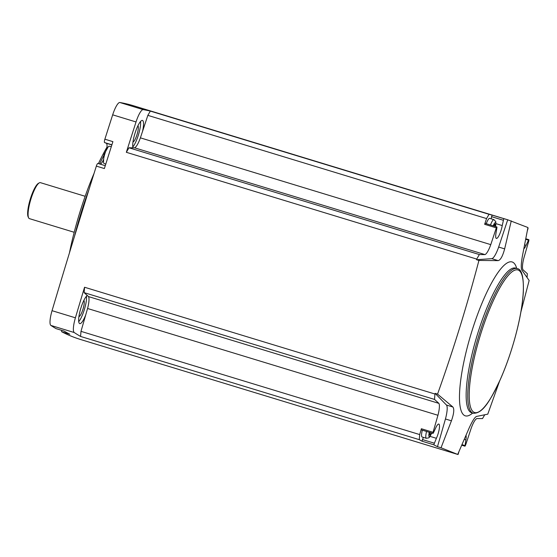 <?xml version="1.0" encoding="UTF-8"?>
<svg xmlns="http://www.w3.org/2000/svg" width="557" height="557" viewBox="0 0 557 557"><rect width="100%" height="100%" fill="white"/><g stroke="black" fill="none" stroke-linecap="round" stroke-linejoin="round"><path stroke-width="0.84" d="M441.033 447.779L437.475 446.693L445.44 418.989L451.428 420.814L441.033 447.779L457.715 454.435L469.196 427.908C472.371 420.974 474.808 417.151 476.52 416.434L487.772 414.157L499.601 381.037M520.913 311.906L529.15 280.491L521.832 270.054C520.906 268.216 521.108 263.524 522.417 255.976L527.952 227.535L507.712 219.792A2147.667 490.425 -73.1 0 0 507.267 219.653L133.527 105.753A2147.667 490.425 -73.1 0 0 119.873 102.509A14.893 3.398 -73.1 0 0 112.674 114.833A2147.667 490.425 -73.1 0 0 104.876 139.194A3.133 0.717 -73.1 0 0 104.584 142.564L106.29 143.246A10.973 2.507 -73.1 0 1 106.812 148.517M527.068 277.323L527.354 273.717L522.974 269.762A14.106 3.224 -73.1 0 1 523.921 257.863L528.823 240.833L528.885 239.712L528.502 240.178L526.107 245.324A9.406 2.144 -73.1 0 1 523.824 248.826M461.725 445.203L464.977 446.199L465.541 445.273L471.097 428.507A14.106 3.224 -73.1 0 1 476.917 418.551L482.515 418.579L484.681 414.868M464.977 446.199L465.896 439.842A9.406 2.144 -73.1 0 0 466 435.337M458.94 451.616L458.098 454.491A2147.667 490.425 -73.1 0 1 457.729 454.394M455.041 453.621A2147.667 490.425 -73.1 0 1 454.603 453.489A2147.667 490.425 -73.1 0 1 454.157 453.349L457.715 454.435M527.82 228.21A2147.667 490.425 -73.1 0 1 528.099 228.356L527.298 230.925M454.603 453.489L80.856 339.589A2147.667 490.425 -73.1 0 1 61.771 331.805A3.133 0.717 -73.1 0 1 61.632 330.336M56.083 328.637A3.133 0.717 -73.1 0 1 56.041 328.63A3.133 0.717 -73.1 0 1 56.006 328.616A2147.667 490.425 -73.1 0 1 50.875 325.42A14.893 3.398 -73.1 0 1 52.045 310.688A2147.667 490.425 -73.1 0 1 96.347 166.118A3.133 0.717 -73.1 0 1 97.907 163.452A3.133 0.717 -73.1 0 1 97.921 163.459L105.28 165.701L97.907 163.452M103.268 160.151A10.973 2.507 -73.1 0 1 100.323 164.19M489.046 214.313L486.553 218.574L484.653 224.311L496.329 227.869L490.773 244.634A14.106 3.224 -73.1 0 1 484.952 254.591L479.354 254.556L476.715 259.082L126.335 152.298A2147.667 490.425 -73.1 0 1 136.033 121.955A14.893 3.398 -73.1 0 1 143.233 109.632A2147.667 490.425 -73.1 0 1 150.341 111.094L489.046 214.313A2147.667 490.425 -73.1 0 1 492.089 215.093L503.772 218.65A2147.667 490.425 -73.1 0 1 507.267 219.653M496.329 227.869L496.893 226.943L496.941 227.583L495.974 233.299A9.406 2.144 -73.1 0 0 496.364 238.431A9.406 2.144 -73.1 0 0 502.24 225.564L503.772 218.65M476.514 259.715L491.775 258.664L498.195 260.62L478.929 260.453L476.514 259.715A2147.667 490.425 -73.1 0 1 476.715 259.082M507.712 219.792L498.661 247.057A15.68 3.579 -73.1 0 1 491.775 258.664M486.553 218.574L147.849 115.355L150.341 111.094M490.773 244.634L140.385 137.851L147.849 115.355M96.347 166.118L104.375 168.562A2147.667 490.425 -73.1 0 1 112.904 141.645L104.876 139.194M437.475 446.693A2147.667 490.425 -73.1 0 1 433.771 444.778L422.088 441.221A2147.667 490.425 -73.1 0 1 419.289 439.661L80.584 336.442A2147.667 490.425 -73.1 0 1 74.234 332.536A14.893 3.398 -73.1 0 1 75.404 317.803A2147.667 490.425 -73.1 0 1 84.56 287.245L434.94 394.022A2147.667 490.425 -73.1 0 1 435.135 393.381L437.551 394.119L452.883 407C454.421 409.026 453.934 413.628 451.428 420.814M478.929 260.453C467.058 305.528 453.266 350.088 437.551 394.119M61.771 331.805L69.806 334.249A2147.667 490.425 -73.1 0 1 64.034 331.06L56.006 328.616M80.584 336.442L80.988 331.352L87.567 308.494A14.106 3.224 -73.1 0 0 88.514 296.596L87.247 295.461A14.893 3.398 106.9 0 0 80.229 310.36A14.893 3.398 106.9 0 0 79.651 323.589A14.893 3.398 106.9 0 0 79.714 323.617A14.893 3.398 106.9 0 0 85.694 314.997M87.247 295.461L84.128 292.641L84.56 287.245M126.335 152.298L128.973 147.779L134.571 147.814A14.106 3.224 -73.1 0 0 140.385 137.851M142.508 131.452A14.893 3.398 106.9 0 0 142.467 120.43A14.893 3.398 106.9 0 0 135.643 131.32A14.893 3.398 106.9 0 0 132.956 147.8M132.977 142.035A8.62 1.97 106.9 0 0 137.092 134.362A8.62 1.97 106.9 0 0 137.955 125.694M78.899 316.731A8.62 1.97 106.9 0 0 83.014 309.051A8.62 1.97 106.9 0 0 83.877 300.383M78.711 321.654A14.893 3.398 106.9 0 0 84.386 309.469A14.893 3.398 106.9 0 0 86.474 296.192M132.789 146.964A14.893 3.398 106.9 0 0 138.463 134.78A14.893 3.398 106.9 0 0 140.545 121.503M80.988 331.352L419.693 434.571L419.289 439.661M434.94 394.022L434.516 399.425L438.895 403.372A14.106 3.224 -73.1 0 1 437.948 415.278L433.047 432.302L432.984 433.43L433.367 432.963L435.762 427.818A9.406 2.144 -73.1 0 1 438.819 424.065A9.406 2.144 -73.1 0 1 439.208 429.217A9.406 2.144 -73.1 0 1 436.389 438.303L433.771 444.778M437.948 415.278L87.567 308.494M419.693 434.571L421.371 428.744L433.047 432.302M438.895 403.372L88.514 296.596M434.516 399.425L84.128 292.641M479.354 254.556L128.973 147.779M484.952 254.591L134.571 147.814M511.27 220.871L504.649 248.882C502.672 256.178 500.52 260.091 498.195 260.62M103.588 155.932A101.896 23.269 106.9 0 0 99.654 163.981M88.932 189.735A101.896 23.269 106.9 0 0 74.561 236.161M106.979 147.118A100.991 23.06 106.9 0 0 98.429 163.612M94.077 173.324A100.991 23.06 106.9 0 0 69.458 252.871M85.165 196.294L40.41 182.654A18.813 4.296 106.9 0 0 39.289 182.863A18.813 4.296 106.9 0 0 30.816 199.392A18.813 4.296 106.9 0 0 28.63 217.843A18.813 4.296 106.9 0 0 29.361 218.616A18.813 4.296 106.9 0 0 29.444 218.643L74.192 232.283M39.289 182.863L38.377 183.378A18.026 4.115 106.9 0 0 30.259 199.225A18.026 4.115 106.9 0 0 28.163 216.91L28.63 217.843M111.309 146.651L109.276 146.226A8.996 2.054 106.9 0 0 108.678 146.4A8.996 2.054 106.9 0 0 108.239 146.79A8.996 2.054 106.9 0 0 104.73 154.24A8.996 2.054 106.9 0 0 103.491 162.379A8.996 2.054 106.9 0 0 104.034 163.431A8.996 2.054 106.9 0 0 104.041 163.431M108.239 146.79L103.887 154.623L103.491 162.379M435.135 393.381L446.463 405.043A15.68 3.579 -73.1 0 1 445.44 418.989M498.661 247.057L504.649 248.882M492.089 215.093L491.107 218.797M484.653 224.311L485.21 223.385L496.893 226.943M486.261 223.705A7.84 1.789 -73.1 0 1 489.714 218.372A7.84 1.789 -73.1 0 1 489.742 218.386M423.466 437.412L422.464 439.564L434.147 443.128M432.984 433.43L421.308 429.872L421.371 428.744M422.088 441.221L422.464 439.564M426.571 431.473A7.84 1.789 106.9 0 0 426.314 438.275A7.84 1.789 106.9 0 0 426.342 438.289L422.109 436.994A7.84 1.789 -73.1 0 1 422.074 436.987A7.84 1.789 -73.1 0 1 422.338 430.185M429.37 434.063L430.54 434.418A1.58 0.362 -73.1 0 1 431.139 432.866M430.54 434.418L429.955 435.128A1.58 0.362 -73.1 0 0 429.851 434.557A1.58 0.362 -73.1 0 0 429.468 434.933L429.405 433.966A1.58 0.362 -73.1 0 0 429.781 432.455M494.964 226.351A1.58 0.362 -73.1 0 1 495.264 225.32L495.201 224.353A1.58 0.362 -73.1 0 1 494.818 224.729A1.58 0.362 -73.1 0 1 494.713 224.158L494.129 224.868A1.58 0.362 -73.1 0 1 493.76 225.989M143.233 109.632L119.873 102.509M136.033 121.955L112.674 114.833M75.404 317.803L52.045 310.688M74.234 332.536L50.875 325.42M516.708 268.439A80.396 18.36 106.9 0 0 516.631 268.161A80.396 18.36 106.9 0 0 475.581 320.01A80.396 18.36 106.9 0 0 464.928 415.717A80.396 18.36 106.9 0 0 472.635 413.071M515.399 267.994L515.678 268.126A75.599 17.26 106.9 0 0 477.335 334.715A75.599 17.26 106.9 0 0 471.285 412.646A75.599 17.26 106.9 0 0 471.598 412.758L471.299 412.716M472.893 413.134A75.599 17.26 106.9 0 0 473.206 413.245C483.163 413.76 490.445 399.884 499.956 380.243C505.617 367.55 510.553 353.688 514.772 338.649C519.646 320.978 522.494 305.57 523.308 292.418C523.817 277.114 521.805 269.184 517.279 268.613A75.599 17.26 106.9 0 0 478.943 335.203A75.599 17.26 106.9 0 0 472.893 413.134M474.237 412.396A74.499 17.009 106.9 0 0 521.004 311.14A74.499 17.009 106.9 0 0 493.551 300.181A74.499 17.009 106.9 0 0 474.237 412.396M111.853 144.938L106.29 143.246M111.901 144.792L104.584 142.564M446.463 405.043L452.883 407M525.676 239.315L528.502 240.178M524.597 244.864L526.107 245.324M461.969 444.653L464.928 445.558M464.266 439.348L465.896 439.842M491.469 216.645L503.152 220.21M496.002 223.663L502.24 225.564M430.108 436.389L436.389 438.303M429.287 432.302A5.486 1.253 106.9 0 0 429.196 436.695A5.486 1.253 106.9 0 0 431.619 433.012M489.714 218.372L493.948 219.66A7.84 1.789 106.9 0 0 490.501 224.993M495.493 226.518A5.486 1.253 106.9 0 0 495.452 222.577A5.486 1.253 106.9 0 0 493.224 225.822M494.108 224.965L495.264 225.32M471.598 412.758L473.206 413.245M515.678 268.126L517.279 268.613M64.055 331.074L56.041 328.63M104.034 163.431L105.774 164.134M525.787 238.765L528.885 239.712M426.342 438.289L428.793 437.844L429.893 436.702L431.682 433.033M495.563 226.539L495.855 221.777L493.948 219.66M494.219 224.548L494.818 224.729M429.273 434.376L429.851 434.557"/></g></svg>
